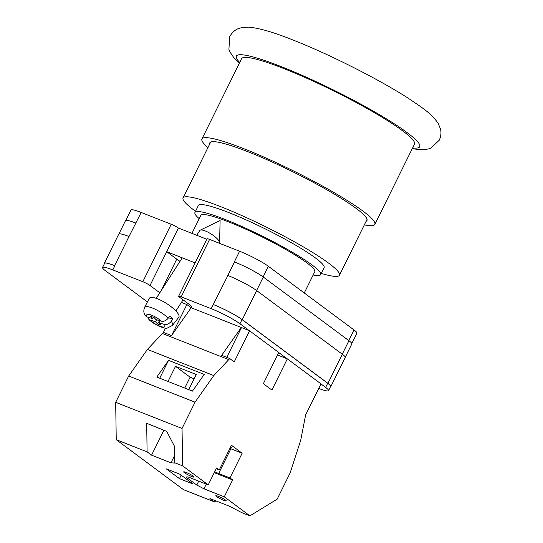 <?xml version="1.0" encoding="UTF-8"?>
<svg xmlns="http://www.w3.org/2000/svg" width="543" height="543" viewBox="0 0 543 543"><rect width="100%" height="100%" fill="white"/><g stroke="black" fill="none" stroke-linecap="round" stroke-linejoin="round"><path stroke-width="0.81" d="M195.548 211.261A87.219 10.772 26.3 0 1 183.059 197.944A87.219 10.772 26.3 0 1 221.3 206.897A87.219 10.772 26.3 0 1 302.084 246.149A87.219 10.772 26.3 0 1 339.443 275.233A87.219 10.772 26.3 0 1 321.28 273.4M199.213 218.68A70.128 8.661 26.3 0 1 194.944 212.483L198.385 205.512A70.128 8.661 26.3 0 1 229.132 212.713A70.128 8.661 26.3 0 1 294.082 244.275A70.128 8.661 26.3 0 1 324.123 267.658L320.675 274.622A70.128 8.661 26.3 0 1 313.162 274.996M194.944 212.483A70.128 8.661 26.3 0 1 225.684 219.677A70.128 8.661 26.3 0 1 290.641 251.239A70.128 8.661 26.3 0 1 320.675 274.622M191.944 233.381L200.835 215.395A63.551 7.853 26.3 0 1 228.698 221.917A63.551 7.853 26.3 0 1 287.559 250.52A63.551 7.853 26.3 0 1 314.784 271.71L304.27 292.982M207.942 147.594A96.423 11.912 26.3 0 1 201.942 138.96A96.423 11.912 26.3 0 1 244.214 148.863A96.423 11.912 26.3 0 1 333.524 192.256A96.423 11.912 26.3 0 1 374.826 224.408A96.423 11.912 26.3 0 1 364.326 224.883M201.942 138.96L241.615 58.692A96.423 11.912 26.3 0 1 283.887 68.594A96.423 11.912 26.3 0 1 373.197 111.987A96.423 11.912 26.3 0 1 414.499 144.139L374.826 224.408M209.713 144.01A87.661 10.826 26.3 0 1 209.802 142.85A87.661 10.826 26.3 0 1 248.232 151.843A87.661 10.826 26.3 0 1 329.425 191.292A87.661 10.826 26.3 0 1 366.973 220.526A87.661 10.826 26.3 0 1 366.097 221.3M318.727 388.421A23.376 2.885 -153.7 0 0 328.542 390.655A23.376 2.885 -153.7 0 0 325.644 387.41L327.7 383.256L242.035 319.596A23.376 2.885 -153.7 0 0 213.27 304.521L227.904 275.505A23.376 2.885 -153.7 0 0 227.829 275.477L227.904 275.505A23.376 2.885 -153.7 0 1 256.669 290.58L342.328 354.233A23.376 2.885 -153.7 0 1 345.226 357.477L330.836 386.589A23.376 2.885 -153.7 0 0 327.945 383.351L342.328 354.233M190.736 307.399A18.991 2.348 -153.7 0 0 191.747 307.148A18.991 2.348 -153.7 0 0 189.392 304.521L179.353 297.055A5.844 0.719 -153.7 0 1 178.633 296.247A5.844 0.719 -153.7 0 1 181.192 296.851L211.213 308.682A23.376 2.885 -153.7 0 1 239.979 323.757L249.352 330.714M278.742 352.556L287.098 358.767M320.954 383.928L325.644 387.41M147.424 301.935L105.444 270.733A23.376 2.885 -153.7 0 1 102.546 267.495A23.376 2.885 -153.7 0 1 112.795 269.891L142.816 281.722A5.844 0.719 -153.7 0 1 150.011 285.496L159.805 292.772M150.011 285.496L166.708 251.701L195.113 262.893M206.808 239.239L178.403 228.046L166.708 251.701L176.746 259.16A18.991 2.348 -153.7 0 0 179.991 261.339M234.338 261.889L234.508 261.957A23.376 2.885 26.3 0 0 234.338 261.889L239.606 251.233A23.376 2.885 26.3 0 1 268.371 266.308L354.036 329.968A23.376 2.885 26.3 0 1 356.934 333.205L351.83 343.529M125.827 220.397L130.938 210.046A23.376 2.885 26.3 0 1 141.187 212.449L171.208 224.279A5.844 0.719 26.3 0 1 178.403 228.046M178.633 296.247L207.026 238.805A5.844 0.719 26.3 0 1 209.584 239.402L239.606 251.233M104.405 263.742A23.376 2.885 -153.7 0 1 104.358 263.24A23.376 2.885 -153.7 0 1 114.607 265.636L114.851 265.737A23.376 2.885 -153.7 0 0 104.602 263.335L102.546 267.495M328.542 390.655L330.599 386.494A23.376 2.885 -153.7 0 0 327.7 383.256M330.416 386.86A23.376 2.885 -153.7 0 0 330.836 386.589M213.514 304.616A23.376 2.885 -153.7 0 1 242.28 319.691L327.945 383.351M129.071 236.551A23.376 2.885 -153.7 0 0 128.996 236.524L141.187 212.449M118.924 233.952L125.501 220.634A23.376 2.885 -153.7 0 1 135.75 223.037A23.376 2.885 26.3 0 1 135.92 223.105M256.608 290.532L263.28 277.032A23.376 2.885 -153.7 0 0 234.508 261.957L227.829 275.477M263.28 277.032L348.939 340.692A23.376 2.885 -153.7 0 1 351.837 343.929L345.26 357.233M114.607 265.636L128.996 236.524A23.376 2.885 -153.7 0 0 118.747 234.128L104.358 263.24M219.379 243.264L219.433 243.176A11.688 3.251 -147.3 0 0 219.589 242.633A11.688 3.251 -147.3 0 0 217.648 239.232A11.688 3.251 -147.3 0 0 205.322 230.972A11.688 3.251 -147.3 0 0 200.197 230.178A11.688 3.251 -147.3 0 0 199.763 230.544L196.729 235.268M171.255 321.32L172.912 319.074A16.84 4.683 -147.3 0 0 171.608 317.506A16.84 4.683 -147.3 0 0 169.952 315.843L168.296 318.089A16.595 4.609 -147.3 0 0 153.934 308.655A16.595 4.609 -147.3 0 0 144.513 307.535L149.291 298.351A17.532 4.873 32.7 0 1 160.518 300.123A17.532 4.873 32.7 0 1 176.176 311.268A17.532 4.873 32.7 0 1 178.783 317.288L172.423 325.454A16.595 4.609 -147.3 0 0 171.255 321.32C169.117 323.872 166.83 324.911 164.38 324.422L158.889 322.807L160.85 324.952L157.558 323.981L155.597 321.836L148.938 319.589L148.015 317.248M144.513 307.535C143.338 310.82 143.691 313.61 145.578 315.897L147.146 316.99L152.637 318.605L150.669 316.46L153.961 317.431L155.929 319.576L161.42 321.191C163.864 321.68 166.158 320.648 168.296 318.089M156.873 319.854L155.597 321.836M159.683 320.682L157.558 323.981M160.165 320.825L158.889 322.807M172.912 319.074L168.527 317.784M153.479 317.288L152.637 318.605M184.389 472.688A5.844 0.719 26.3 0 1 183.663 471.874A5.844 0.719 26.3 0 1 187.668 473.082A5.844 0.719 26.3 0 1 193.417 476.245A5.844 0.719 26.3 0 1 194.143 477.053A5.844 0.719 26.3 0 1 190.138 475.844A5.844 0.719 26.3 0 1 184.389 472.688M216.508 496.56A5.844 0.719 26.3 0 1 215.788 495.745A5.844 0.719 26.3 0 1 219.793 496.954A5.844 0.719 26.3 0 1 225.542 500.117A5.844 0.719 26.3 0 1 226.261 500.924A5.844 0.719 26.3 0 1 222.257 499.716A5.844 0.719 26.3 0 1 216.508 496.56M229.913 448.396A11.688 1.446 26.3 0 0 230.87 448.79L218.666 473.482A11.688 1.446 26.3 0 1 214.702 471.772M166.348 468.894L179.896 474.229L193.009 483.976L179.468 478.641L166.348 468.894M182.604 465.846L174.479 462.643L175.077 463.091L170.977 462.819L151.572 455.17L147.105 451.857L116.243 439.694L115.679 402.315L182.048 428.468L195.039 402.18L213.779 375.58L229.791 358.536L221.659 355.332L241.282 327.477L249.597 330.809L278.769 352.495L263.355 383.691L271.921 390.057L287.335 358.862L320.981 383.86L305.641 414.9L300.727 440.197L290.166 472.872L277.174 499.16L249.895 515.85L224.279 496.818L203.964 488.809L196.776 485.042L186.066 477.087L187.905 476.876L208.22 484.879L182.604 465.846L182.048 428.468M249.895 515.85L241.771 512.646L229.336 506.191L209.924 498.542L214.39 501.854L183.527 489.698L116.243 439.694M174.479 462.643L174.228 445.776L166.721 431.393L146.678 423.302L147.105 451.857M188.774 389.657L196.261 374.514L175.504 366.335L168.018 381.478M168.547 360.362L204.216 374.412L192.453 391.109L156.791 377.052L168.547 360.362L159.723 378.213M214.39 501.854L215.938 500.911M214.254 472.675L232.635 479.917L224.279 496.818M229.791 358.536L234.176 362.005L249.597 330.809M230.87 448.79L242.158 453.235L231.454 445.28L219.25 469.973L216.569 467.985L208.22 484.879M242.158 453.235L229.954 477.928L232.635 479.917M277.534 355L287.335 358.862M181.416 302.383L186.887 304.542L191.17 307.725L241.282 327.477M191.17 307.725L171.547 335.581L186.887 304.542M115.679 402.315L128.671 376.027L147.411 349.427L163.423 332.377L171.547 335.581M162.588 333.565L228.956 359.717M128.671 376.027L195.039 402.18M147.411 349.427L213.779 375.58M163.423 332.377L165.527 328.128M226.77 357.342L241.465 327.612M230.653 446.896A6.428 0.794 26.3 0 1 231.284 447.656A6.428 0.794 26.3 0 1 230.293 447.622M216.182 468.765L219.25 469.973M218.666 473.482L229.954 477.928M181.179 475.186L179.468 478.641M206.286 484.118L203.964 488.809M198.704 481.132L196.776 485.042M194.15 378.783L190.111 377.188L175.504 366.335M190.111 377.188L184.735 388.069M163.884 430.246L151.572 455.17M174.378 455.937L170.977 462.819M412.639 147.913A102.267 12.632 -153.7 0 0 388.496 120.132A102.267 12.632 -153.7 0 0 281.213 66.606A102.267 12.632 -153.7 0 0 239.748 62.465M263.131 276.923L268.371 266.308M181.192 296.851L209.584 239.402M211.213 308.682L213.27 304.521M142.816 281.722L171.208 224.279M112.795 269.891L114.851 265.737M348.789 340.576L354.036 329.968M342.266 354.185L348.939 340.692M242.28 319.691L256.669 290.58M239.979 323.757L242.035 319.596M176.746 259.16L161.23 290.559M164.38 324.422A10.772 2.993 32.7 0 1 161.217 326.662A10.772 2.993 32.7 0 1 150.106 320.221M147.146 316.99A10.772 2.993 32.7 0 1 150.309 314.757A10.772 2.993 32.7 0 1 161.42 321.191M210.677 142.069L183.059 197.944M367.054 219.358L339.443 275.233M412.3 148.592L417.547 149.447L425.305 149.549L428.8 148.83L431.027 148.008L439.26 140.203C441.018 136.245 441.411 132.478 440.454 128.895L438.187 123.41C431.373 113.324 421.85 107.494 410.033 99.417C380.955 80.33 329.913 54.449 292.989 40.012C273.801 32.295 259.011 28.005 248.626 27.15L242.28 27.503L239.348 28.277C235.404 29.478 232.194 32.268 229.703 36.632L228.915 49.372L230.089 52.176L233.66 57.429L239.415 63.144M219.589 242.633L220.105 220.499L200.197 230.178M182.251 257.823L156.228 298.345M148.938 319.589C157.036 326.934 166.884 328.963 167.135 328.148L172.423 325.454M183.066 299.817L175.898 310.976"/></g></svg>
